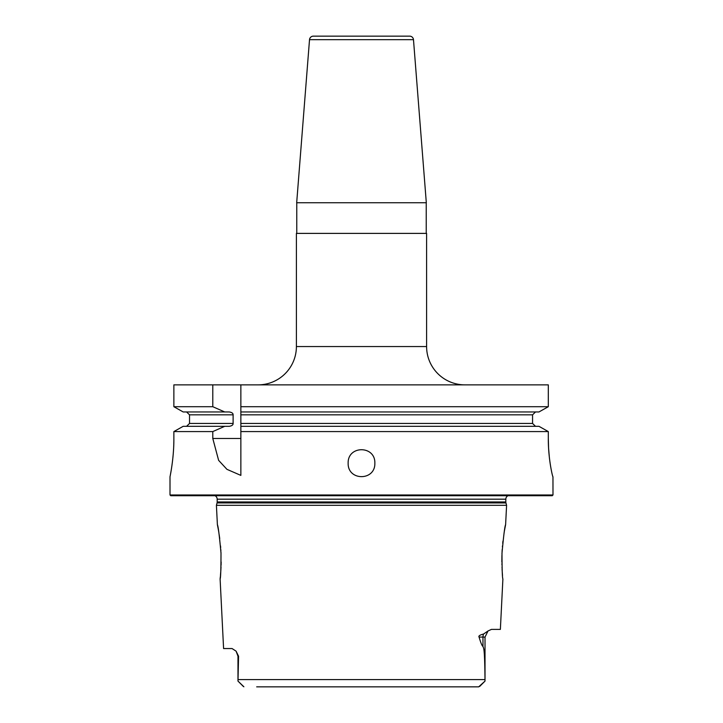<?xml version="1.0" encoding="UTF-8"?>
<svg xmlns="http://www.w3.org/2000/svg" width="723" height="723" viewBox="0 0 723 723"><rect width="100%" height="100%" fill="white"/><g stroke="black" fill="none" stroke-linecap="round" stroke-linejoin="round"><path stroke-width="1.08" d="M552.887 476.692L552.959 476.782C552.697 477.478 548.161 458.653 548.305 438.481L548.576 448.124M548.576 448.161L549.381 457.587M549.417 457.921L549.634 459.692M549.841 461.283L550.248 464.076M550.257 464.139L550.682 466.769M550.691 466.823L551.043 468.784M552.959 476.782L552.996 494.975L170.004 494.975L170.004 476.782C169.86 477.46 173.999 458.744 173.872 438.481L173.872 431.577L183.181 426.317L224.708 426.317L212.788 431.577L173.872 431.577L183.181 426.317M170.42 474.659L170.971 471.604M171.55 468.079L171.966 465.287M172.978 456.864L173.068 455.851M173.204 454.387L173.484 450.546M173.674 447.194L173.746 445.323M173.8 443.597L173.836 442.042M173.872 406.706L183.181 411.956L173.872 406.706L212.788 406.706L212.788 384.862L173.872 384.862L173.872 406.706M240.858 438.481L212.788 438.481L218.617 460.343L226.941 469.335L240.858 475.391L240.858 426.317L538.96 426.317L548.305 431.577L538.96 426.317M240.858 406.706L548.305 406.706L548.305 384.862L240.858 384.862L240.858 431.577L548.305 431.577L548.305 438.481M535.517 426.317L532.562 423.452L240.858 423.452L240.858 426.317M535.517 411.956L532.562 414.83L532.562 423.452M538.96 411.956L548.305 406.706L538.96 411.956L240.858 411.956M212.788 438.481L212.788 431.577M348.143 463.181C347.627 445.251 375.373 445.251 374.857 463.181C375.373 481.12 347.627 481.111 348.143 463.181M212.788 406.706L224.708 411.956L183.181 411.956M224.708 411.956L229.2 411.956C231.875 412.363 233.177 413.321 233.113 414.83L233.113 423.452L189.534 423.452L186.597 426.317M186.597 411.956L189.534 414.83L189.534 423.452M224.708 426.317L229.2 426.317C231.875 425.91 233.177 424.952 233.113 423.452M212.788 384.862L240.858 384.862L240.858 414.83L532.562 414.83M296.394 346.561L426.606 346.561L426.606 233.393L296.394 233.393L296.394 346.561A38.301 38.301 0 0 1 258.093 384.862M426.606 346.561A38.301 38.301 0 0 0 464.907 384.862M426.227 202.747L426.227 233.393M296.773 202.747L296.773 233.393M296.683 202.747L426.317 202.747L413.484 39.684A3.832 3.832 0 0 0 409.661 36.15L313.339 36.15A3.832 3.832 0 0 0 309.516 39.684L296.683 202.747M170.004 494.975L170.773 495.734L552.227 495.734L552.996 494.975M507.98 495.734A3.832 3.832 0 0 0 505.82 499.186L505.82 501.952A3.832 3.832 0 0 0 505.946 502.937L506.588 505.314L216.412 505.314L217.388 524.672C218.156 525.82 219.358 535.327 221.003 553.185C220.976 569.453 220.678 578.048 220.108 578.978L223.588 648.549L232.065 648.549L236.078 651.152L238.563 656.213L237.984 681.102L243.886 686.787M215.02 495.734A3.832 3.832 0 0 1 217.18 499.186L217.18 501.952A3.832 3.832 0 0 1 217.054 502.937L216.412 505.314M506.588 505.314L505.612 524.672C504.844 525.82 503.642 535.327 501.997 553.185C502.024 569.453 502.322 578.048 502.892 578.978L500.37 629.399L491.432 629.399L488.034 630.971L485.016 637.062L482.973 637.062L482.973 646.407C483.732 649.1 484.654 646.922 484.997 679.575L238.003 679.575M479.069 637.062C478.328 635.996 479.819 634.993 483.533 634.044A7.664 6.823 -90 0 0 482.973 637.062L479.069 637.062C480.804 642.955 482.105 646.073 482.973 646.407M483.533 634.044L488.079 630.935M220.108 578.978L220.352 576.583M220.452 575.571L220.795 571.188M220.84 570.574L221.021 566.904M221.084 565.196L221.13 563.19M221.139 562.693L221.148 561.961M220.994 552.95L220.958 552.255M220.886 550.845L220.804 549.552M220.669 547.682L220.533 545.937M219.729 538.545L219.458 536.556M219.34 535.725L219.223 534.912M218.852 532.562L218.536 530.682M218.5 530.483L218.265 529.209M218.192 528.784L217.388 524.672M505.612 524.672L504.808 528.784M504.799 528.838L504.473 530.655M504.338 531.459L504.012 533.402M502.964 541.066L502.72 543.298M502.476 545.883L502.395 546.787M502.196 549.552L502.051 552.02M501.997 553.185L501.961 554.107M501.916 555.445L501.852 561.997M501.879 563.895L501.898 564.491M501.997 567.501L502.024 567.962M502.069 569.001L502.241 571.73M502.313 572.715L502.386 573.673M502.449 574.496L502.521 575.3M466.326 686.85L478.689 686.85L485.016 681.102L484.997 679.575M478.689 686.85L256.674 686.85M485.016 637.062L485.016 681.102L479.71 686.407M243.299 686.416L237.984 681.102L237.984 656.213L238.563 656.213M233.113 414.83L189.534 414.83M309.516 39.684L413.484 39.684M505.82 499.186L217.18 499.186M505.82 501.952L217.18 501.952M505.946 502.937L217.054 502.937M236.078 651.152L237.984 656.213"/></g></svg>
